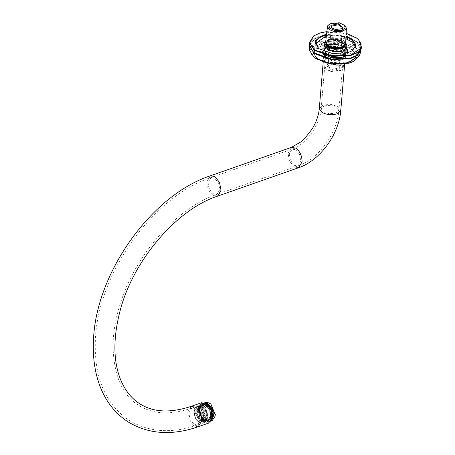 <?xml version="1.0" encoding="UTF-8"?>
<svg xmlns="http://www.w3.org/2000/svg" width="455" height="455" viewBox="0 0 455 455"><rect width="100%" height="100%" fill="white"/><g stroke="black" fill="none" stroke-linecap="round" stroke-linejoin="round"><path stroke-width="0.34" stroke-dasharray="2.27 1.71" d="M207.309 404.626L206.047 403.665L200.991 403.329L198.448 408.567L199.904 416.308L204.505 422.018L209.249 422.536L211.996 417.986M208.629 423.093L204.272 422.342L199.546 416.479L198.05 408.527L201.497 402.743M199.301 409.102L201.764 404.381L205.95 404.813L209.977 409.807L211.251 416.581L209.021 421.165L204.602 420.875L203.425 419.971L199.301 409.102M199.273 409.29L203.271 419.823L204.409 420.704L208.009 421.324L210.853 416.541L209.618 409.978L205.717 405.132L202.117 404.512L199.273 409.29M325.871 41.61L328.846 39.716L336.325 39.016L343.349 41.183L345.641 43.606L343.571 40.41L338.258 38.351L330.66 38.334L325.985 40.956L325.649 41.923M345.658 43.259L343.667 41.468L336.325 39.198L328.504 39.938L325.695 41.581M329.272 39.983L326.064 42.508L327.287 45.767L328.248 46.478L334.829 48.509L341.83 47.849L343.388 47.121L342.854 41.354L336.273 39.323L329.272 39.983M329.704 40.944L336.165 40.336L342.228 42.207L344.372 45.318L342.729 47.53L341.284 48.196L334.829 48.804L328.76 46.933L327.873 46.279L326.622 43.828L329.704 40.944M208.885 417.326L211.347 417.667L213.458 413.885L209.459 405.621L207.002 405.28L204.966 408.323L204.892 409.068L207.855 416.564L208.885 417.326M209.22 417.622L208.111 416.803L204.938 408.772L205.017 407.976L209.835 405.081L214.117 413.931L209.22 417.622M199.671 420.557L195.673 412.298L197.788 408.516L200.245 408.857L201.281 409.614L204.244 417.116L204.17 417.855L202.128 420.898L199.671 420.557M211.308 404.495L209.914 403.466L205.723 403.483L203.755 408.107L205.171 414.63L209.141 419.231L213.003 419.442L215.204 415.597M199.296 421.102L204.113 418.208L204.193 417.411L201.019 409.375L199.91 408.562L195.013 412.253L199.296 421.102M212.098 420.716L208.464 420.21L204.119 415.165L202.566 408.021L205.688 402.436M204.579 402.857L204.124 402.982L201.116 407.47L201.008 408.567L205.381 419.635L206.906 420.756L210.966 421.074M206.308 420.227L204.915 419.203L200.922 409.102L201.019 408.101L203.22 404.256L207.082 404.461L211.046 409.062L212.468 415.591L210.5 420.215L206.308 420.227M206.331 419.658L202.651 415.387L201.338 409.335L203.976 404.603L207.053 405.03L210.733 409.301L212.047 415.352L209.408 420.084L206.331 419.658M202.822 406.059L206.735 410.603L208.134 417.036L205.324 422.064L202.06 421.609L198.141 417.07L196.748 410.637L199.552 405.61L202.822 406.059M204.915 420.158L201.235 415.887L199.921 409.83L202.56 405.098L205.637 405.524L209.317 409.796L210.631 415.853L207.992 420.585L204.915 420.158M201.349 421.859L197.436 417.32L196.037 410.888L198.846 405.854L202.111 406.309L206.024 410.848L207.423 417.286L204.613 422.314L201.349 421.859M201.389 421.068L197.874 416.99L196.617 411.212L199.142 406.696L202.071 407.106L205.586 411.178L206.843 416.956L204.323 421.472L201.389 421.068M202.094 420.818L198.585 416.74L197.328 410.962L199.847 406.451L202.782 406.855L206.297 410.933L207.548 416.712L205.029 421.222L202.094 420.818M211.871 418.816L208.743 422.024L203.476 419.806L199.978 413.316L199.955 406.423L202.657 403.335L206.473 403.915M211.547 419.834L209.311 421.853L203.618 419.755L200.12 413.271L200.098 406.372L202.799 403.284L205.808 403.466M341.733 48.56L345.135 45.415L344.594 43.646L343.974 51.023L344.515 52.791L341.113 55.937L341.733 48.56L344.594 43.646M343.974 51.023L341.113 55.937M329.249 40.649L325.848 43.794L326.389 45.568L325.769 52.939L325.228 51.17L328.635 48.025L329.249 40.649L326.389 45.568M325.769 52.939L328.635 48.025M345.049 25.577L339.407 23.148L329.244 24.246M325.598 42.537L325.939 41.49L330.614 38.863L338.213 38.885L343.582 40.978L345.595 44.215M326.28 44.613L325.911 43.106L326.235 42.099L330.751 39.562L338.076 39.579L343.252 41.604L345.191 44.727L344.577 46.148M336.143 62.562L341.324 64.587L343.263 67.704L342.933 68.716L341.477 70.11L331.098 71.23L325.336 68.756L323.977 66.089L324.307 65.076L328.817 62.545L336.143 62.562M341.819 28.892L335.483 29.751L331.877 28.056M335.085 64.377L329.056 65.031L328.015 66.424L332.156 69.416L339.038 67.954L339.225 67.368L338.435 65.816L335.085 64.377M335.892 63.552L329.136 63.541L324.972 65.873L325.928 69.268L331.24 71.549L340.812 70.514L342.16 69.228L341.284 65.912L335.892 63.552M335.227 64.695L339.021 66.328L339.703 68.75L331.905 70.406L327.429 66.356L328.391 65.435L335.227 64.695M326.474 35.075L345.976 36.713M352.085 50.892L347.438 52.911L332.497 53.73L319.325 49.038L318.261 48.196M346.005 36.036L326.553 34.404M326.889 31.617L346.141 33.238M315.457 43.674L315.258 44.687L319.154 51.085L332.326 55.777L347.262 54.958L352.932 52.211L355.429 48.059L355.406 47.03M345.874 38.783L326.224 37.134M324.654 44.8L328.794 42.093L336.962 41.644L344.156 44.209L346.147 46.603M344.452 50.312L341.824 51.478L333.657 51.921L326.462 49.356L325.706 48.742M346.249 45.381L344.566 43.691L337.064 41.018L328.55 41.485L324.756 43.578M328.516 45.398L324.057 49.168L326.184 52.666L333.384 55.231L341.546 54.782L346.01 51.011L343.878 47.513L336.683 44.954L328.516 45.398M353.194 61.613L358.864 54.702L354.178 47.292L338.406 41.672L320.519 42.651L314.439 45.409L311.021 49.555L311.442 54.247L315.201 58.422M318.13 59.099C323.42 63.66 339.225 65.833 346.864 63.063C356.072 59.599 357.528 55.066 351.232 49.47C345.942 44.908 330.137 42.73 322.493 45.506C313.29 48.969 311.834 53.502 318.13 59.099M327.805 50.75L336.279 50.289L343.752 52.945L344.355 53.423L345.732 57.467L341.33 60.492L332.855 60.953L325.382 58.291L323.164 55.021L325.279 51.825L327.805 50.75M326.406 58.257L333.543 60.464L341.113 59.946L345.578 56.175L344.025 53.138L336.251 50.113L328.083 50.562L325.655 51.597L323.619 54.708M328.322 47.695L323.863 51.461L325.99 54.958L333.191 57.523L341.352 57.074L345.817 53.309L343.684 49.811L336.49 47.246L328.322 47.695M309.753 50.767L312.534 45.125L319.967 41.394L338.634 40.37L355.27 46.364M355.526 46.558L359.842 54.97M360.861 50.243L357.289 42.707L355.929 41.633L339.094 35.638L320.001 36.679L314.32 39.102L309.542 45.938M358.688 39.892L356.572 38.118L339.447 32.015L320.024 33.078L313.41 36.087M360.94 49.913L360.064 45.136L356.055 40.944L339.163 34.927L320.007 35.973L312.369 39.807L309.514 45.597M327.435 44.618L322.225 49.015L324.711 53.093L333.105 56.084L342.632 55.561L347.836 51.165L345.351 47.087L336.956 44.095L327.435 44.618M327.242 46.91L322.032 51.307L324.517 55.391L332.918 58.377L342.439 57.859L347.643 53.462L345.157 49.385L336.763 46.393L327.242 46.91M356.089 55.686L360.61 49.282L357.021 42.474L355.679 41.416L339.066 35.501L320.223 36.531L314.615 38.914L309.923 45.261L313.336 52.092M198.209 426.745L193.847 425.994L189.121 420.13L187.631 412.185L191.072 406.395M188.848 412.947L191.691 408.163L195.292 408.783L199.199 413.629L200.433 420.198L197.589 424.976L193.984 424.356L190.082 419.51L188.848 412.947M319.302 108.574L323.033 105.088L330.853 104.354L338.196 106.618L340.789 110.377M324.256 105.85L330.711 105.241L336.78 107.113L338.918 110.224L335.836 113.102L329.38 113.71L323.312 111.839L321.167 108.734L324.256 105.85M208.214 182.336C208.185 187.261 209.903 191.066 213.35 193.745L216.95 194.365L219.799 189.587L218.565 183.018L214.658 178.172L211.057 177.552L208.214 182.336M289.249 153.915L290.483 160.484L294.391 165.33L297.991 165.95L300.835 161.167L299.6 154.603L295.699 149.758L292.099 149.138L289.249 153.915M210.438 175.784L206.997 181.573C206.962 187.534 209.038 192.135 213.213 195.383L217.575 196.133M291.473 147.369L288.032 153.153L289.528 161.104L294.254 166.968L298.611 167.719M199.233 422.354C192.107 418.776 192.892 402.902 199.972 407.305C207.099 410.888 206.32 426.762 199.233 422.354M204.904 420.363C211.99 424.771 212.769 408.897 205.643 405.32C198.562 400.912 197.783 416.786 204.904 420.363M205.444 405.143L209.357 409.682L210.756 416.115L207.946 421.142L204.682 420.693L200.769 416.154L199.37 409.716L202.179 404.688L205.444 405.143M199.432 422.53L202.702 422.985L205.506 417.957L204.113 411.519L200.2 406.98L196.93 406.525L194.126 411.559L195.519 417.991L199.432 422.53M322.117 44.146L314.689 48.48L314.268 54.793L317.584 58.257C323.078 62.989 339.481 65.247 347.415 62.369L354.718 58.194L355.969 55.76L351.942 48.258L337.968 43.282L322.117 44.146M317.095 58.081C310.355 52.092 311.914 47.246 321.759 43.544C329.938 40.575 346.835 42.906 352.494 47.781C359.228 53.77 357.675 58.615 347.825 62.318C339.652 65.287 322.749 62.955 317.095 58.081M322.396 45.312L337.803 44.471L351.385 49.305L355.179 53.94L354.081 58.962L346.983 63.023C339.271 65.821 323.329 63.626 317.994 59.025L314.769 55.658L315.173 49.521L322.396 45.312M328.851 44.766C323.096 46.507 321.753 49.06 324.83 52.416C329.21 55.482 334.67 56.477 341.21 55.413C346.972 53.673 348.308 51.125 345.231 47.764C340.858 44.704 335.398 43.703 328.851 44.766C323.101 46.512 321.765 49.06 324.842 52.416C329.215 55.476 334.67 56.471 341.21 55.408C346.96 53.667 348.302 51.119 345.226 47.764C340.852 44.704 335.398 43.708 328.857 44.772M344.372 45.318L338.918 110.224C337.274 133.326 318.693 159.028 297.991 165.95L216.95 194.365C179.77 206.718 139.941 249.101 123.168 295.284C116.497 313.216 113.107 330.364 113.005 346.727C114.023 376.336 122.708 395.935 139.048 405.53C153.039 414.283 170.591 415.159 191.691 408.163L202.117 404.512M208.009 421.324L197.589 424.976C171.74 433.905 148.882 432.33 129.01 420.255C105.48 404.103 94.248 377.815 95.317 341.409C96.796 275.599 152.271 196.657 211.057 177.552L292.099 149.138C305.225 145.264 320.462 124.681 321.167 108.734L326.622 43.828M344.378 41.934L344.742 42.258M327.179 40.489L326.764 40.745M344.668 64.166L345.965 48.77M323.181 62.363L324.472 46.962M327.287 45.767L327.873 46.279M343.388 47.121L342.729 47.53M204.966 408.323L205.017 407.976M211.347 417.667L202.128 420.898M207.002 405.28L197.788 408.516M204.113 418.208L204.17 417.855M204.534 402.84L204.124 402.982M210.944 421.12L210.534 421.262M201.116 407.47L201.019 408.101M205.381 419.635L204.915 419.203M199.552 405.61L202.179 404.688L205.569 405.149C210.983 407.794 212.906 419.851 207.946 421.142L205.324 422.064M204.613 422.314L202.702 422.985C196.35 425.715 190.264 408.363 196.93 406.525L198.846 405.854M199.847 406.451L199.142 406.696M205.029 421.222L204.323 421.472M203.976 404.603L202.56 405.098M209.408 420.084L207.992 420.585M202.248 403.505C195.821 406.423 200.484 423.173 208.743 422.024M210.489 417.9C209.596 420.369 207.963 420.881 205.609 419.442C202.105 416.405 200.695 412.463 201.377 407.606C202.344 404.825 204.005 404.205 206.365 405.752C209.926 408.761 211.302 412.81 210.489 417.9M211.393 420.227L209.721 421.683M203.226 403.164L205.444 403.249M343.263 67.704L344.515 52.791M323.977 66.089L325.228 51.17M325.911 43.106L325.848 43.794M345.191 44.727L345.135 45.415M341.517 29.097L342.183 28.693M332.139 28.312L331.547 27.8M328.015 66.424L331.348 26.76M339.225 67.368L342.558 27.704M325.928 69.268L325.336 68.756M340.812 70.514L341.477 70.11M339.021 66.328L338.435 65.816M328.391 65.435L329.056 65.031M351.88 51.017L352.295 50.767M355.605 46.012L355.429 48.059M315.429 42.639L315.258 44.687M344.253 50.442L344.668 50.186M325.882 48.901L325.513 48.577M346.289 47.707L346.01 51.011M324.33 45.864L324.057 49.168M314.268 54.793L317.476 58.126C326.383 65.298 350.031 65.133 354.718 58.194L354.081 58.962C349.093 65.975 326.821 65.975 318.034 59.076L314.268 54.793M344.355 53.423L344.025 53.138M325.279 51.825L325.655 51.597M323.863 51.461L323.619 54.333M345.578 56.175L345.817 53.309M322.225 49.015L322.032 51.307M347.643 53.462L347.836 51.165M314.615 38.914L314.32 39.102M345.254 56.09L347.319 54.185L347.967 52.638M346.46 48.423L342.314 45.79L332.377 44.152L325.308 45.767L321.856 50.13L323.983 54.327M344.105 49.458L340.516 47.621L331.132 46.592L324.711 49.089L324.205 50.204L325.513 52.553L331.985 55.305L340.238 55.425L345.368 52.894L345.504 51.074L344.793 50.073"/><path stroke-width="0.68" d="M211.996 417.986L211.097 410.467L207.309 404.626M198.209 426.745L201.65 420.96C201.684 415 199.608 410.393 195.434 407.145L191.072 406.395L201.497 402.743L205.853 403.494L207.23 404.552L211.04 410.478L212.075 417.303L211.979 418.094L208.629 423.093L198.209 426.745C171.91 435.856 148.535 434.235 128.077 421.887C114.757 413.18 105.173 400.684 99.332 384.401C94.657 371.178 92.706 356.578 93.474 340.596C95.379 274.126 151.077 195.144 210.438 175.784L291.473 147.369L300.971 141.858L304.668 138.519L312.079 129.083C316.305 122.094 318.71 115.257 319.302 108.574L323.181 62.363M344.953 45.688L340.084 47.985L332.98 47.872L325.985 44.095L326.28 44.613L333.026 48.253L339.879 48.361L344.577 46.148L345.641 43.6L342.257 48.116L334.778 48.816L327.754 46.649L325.871 41.61M325.695 41.581L324.773 43.424L327.361 47.183L334.709 49.453L342.524 48.713L346.261 45.227L345.658 43.259M215.107 416.223L215.3 414.596L210.841 404.063L215.215 415.131L215.107 416.223L212.098 420.716L210.534 421.262M204.124 402.982L205.688 402.436L209.317 402.937L210.841 404.063M210.966 421.074L213.657 415.677L212.104 408.527L207.753 403.483L204.579 402.857M206.473 403.915L208.35 405.433C211.791 409.625 212.963 414.084 211.871 418.816M205.808 403.466L208.492 405.382C211.933 409.574 213.105 414.039 212.013 418.765L211.547 419.834M330.068 23.74L327.81 25.616L327.498 26.526L329.34 29.62L334.465 31.645L341.642 31.657L346.062 29.177L346.391 28.113L345.049 25.577L339.237 22.75L330.068 23.74L328.783 24.968L329.619 28.147L334.778 30.405L341.244 30.417L345.231 28.182L344.316 24.934M325.985 44.095L325.649 41.923L327.498 26.526M345.635 43.686L345.299 44.732L340.619 47.354L333.026 47.337L327.657 45.238L325.643 42.002M338.668 23.723L330.87 25.378L331.547 27.8L335.346 29.433L342.183 28.693L343.144 27.778L338.668 23.723M331.877 28.056L331.348 26.76L331.536 26.174L338.418 24.712L342.558 27.704L341.819 28.892M326.553 34.404L323.351 35.132L315.412 40.586L318.261 48.196L315.429 42.639L317.931 38.487L323.596 35.74L326.474 35.075M345.976 36.713L351.704 39.613L355.605 46.012L352.085 50.892M317.897 47.877L318.983 48.736L332.463 53.536L347.745 52.7L352.295 50.767L356.117 44.999L352.113 39.096L346.005 36.036M346.141 33.238L356.333 37.867L358.557 39.756L361.168 44.055L360.593 48.543L350.851 54.936L331.678 55.988L314.769 49.965L309.787 43.003L313.558 35.973L320.246 32.897L326.889 31.617M326.224 37.134L323.425 37.788L315.457 43.674M355.406 47.03L351.533 41.661L345.874 38.783M346.147 46.603L346.289 47.707L344.452 50.312M325.706 48.742L324.33 45.864L324.654 44.8M324.756 43.578L325.513 48.577L333.623 51.733L342.137 51.267L344.668 50.186L346.249 45.381M314.422 57.842L315.406 58.57L331.177 64.189L349.07 63.211L354.058 61.175L349.753 62.841L331.092 63.859L314.422 57.842L309.753 50.767L309.548 46.273L314.547 53.673L331.376 59.673L350.469 58.627L357.329 55.413L360.861 50.243M323.619 54.708L326.406 58.257M360.798 50.573L359.842 54.97L354.058 61.175M309.542 45.938L309.548 46.273M313.41 36.087L309.389 42.833L314.473 50.368L331.598 56.465L351.021 55.402L357.994 52.137L361.526 47.212L358.688 39.892M309.389 42.833L309.514 45.597L313.165 51.95L314.53 53.03L331.422 59.042L350.577 57.995L356.282 55.567L360.94 49.913L361.526 47.212M313.336 52.092L314.843 53.298L331.456 59.218L350.299 58.189L356.089 55.686M291.473 147.369L295.835 148.12C300.01 151.367 302.086 155.968 302.052 161.935L298.611 167.719C320.075 160.507 339.055 134.231 340.789 110.377L337.058 113.864C331.695 115.308 326.639 114.802 321.89 112.334L319.302 108.574M191.072 406.395C170.42 413.197 153.409 412.378 140.043 403.943C131.711 398.768 125.284 390.811 120.763 380.073C113.261 361.532 112.959 338.736 119.858 311.681C132.672 260.738 176.597 209.471 217.575 196.133L221.016 190.349L219.52 182.398L214.794 176.534L210.438 175.784M340.789 110.377L344.668 64.166M345.965 48.77L346.261 45.227M324.472 46.962L324.773 43.424M298.611 167.719L217.575 196.133M205.444 403.249L208.726 405.297L211.916 410.581L212.269 418.503L211.393 420.227M345.641 43.6L346.391 28.113M313.558 35.973L313.25 36.201M313.165 51.95L313.501 52.24M356.282 55.567L355.907 55.8M323.983 54.327L330.734 57.432L340.988 57.666L345.254 56.09M347.967 52.638L347.637 50.101L346.46 48.423M344.793 50.073L344.105 49.458"/></g></svg>
